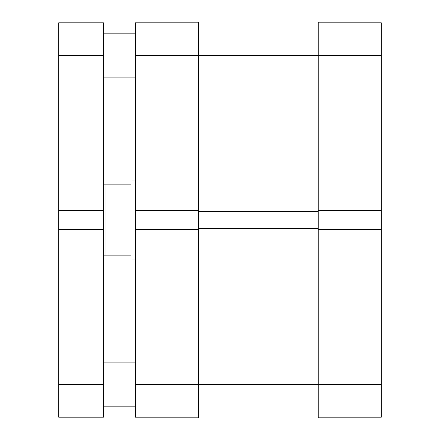 <?xml version="1.0" encoding="UTF-8"?>
<svg xmlns="http://www.w3.org/2000/svg" width="440" height="440" viewBox="0 0 440 440"><rect width="100%" height="100%" fill="white"/><g stroke="black" fill="none" stroke-linecap="round" stroke-linejoin="round"><path stroke-width="0.66" d="M318.202 229.581L381.277 229.581L381.277 417.202L318.202 417.202M318.202 22.798L381.277 22.798L381.277 210.419L318.202 210.419M381.277 229.581L381.277 210.419M198.446 417.202L135.371 417.202L135.371 384.466L198.446 384.466L198.446 418L318.202 418L318.202 211.695L198.446 211.695L198.446 55.534L135.371 55.534L135.371 210.419L198.446 210.419M135.371 210.419L135.371 384.466M135.371 55.534L135.371 22.798L198.446 22.798M198.446 229.581L135.371 229.581M130.9 184.872C132.589 178.541 132.589 178.541 130.9 184.872L105.034 184.872L105.034 255.129L103.433 255.129M130.9 255.129C132.589 261.459 132.589 261.459 130.9 255.129L105.034 255.129M103.433 184.872L105.034 184.872M135.371 362.115L103.433 362.115M135.371 406.824L103.433 406.824M135.371 33.176L103.433 33.176M135.371 77.886L103.433 77.886M103.433 384.466L103.433 417.202L58.724 417.202L58.724 384.466L103.433 384.466L103.433 55.534L58.724 55.534L58.724 22.798L103.433 22.798L103.433 55.534M103.433 210.419L58.724 210.419L58.724 55.534M103.433 229.581L58.724 229.581L58.724 384.466M58.724 210.419L58.724 229.581M198.446 55.534L198.446 22L318.202 22L318.202 55.534L198.446 55.534M318.202 211.695L318.202 55.534L381.277 55.534M318.202 228.305L198.446 228.305L198.446 211.695M381.277 384.466L198.446 384.466L198.446 228.305M135.371 180.081L132.176 180.081M135.371 259.919L132.176 259.919"/></g></svg>
